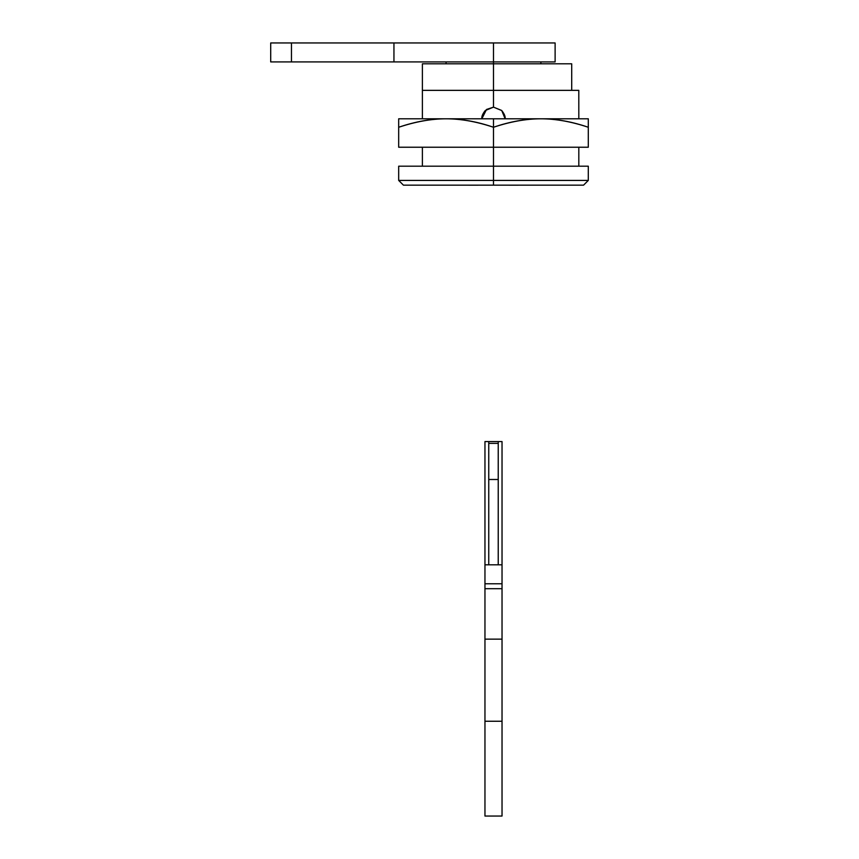 <?xml version="1.0" encoding="UTF-8"?>
<svg xmlns="http://www.w3.org/2000/svg" width="859" height="859" viewBox="0 0 859 859"><rect width="100%" height="100%" fill="white"/><g stroke="black" fill="none" stroke-linecap="round" stroke-linejoin="round"><path stroke-width="1.29" d="M555.118 61.912L555.118 42.95L270.703 42.95L393.948 42.95L393.948 61.912L270.703 61.912L291.469 61.912L291.469 42.95L291.469 61.912L393.948 61.912L393.948 42.95L493.495 42.95L493.495 61.912L393.948 61.912L555.118 61.912L493.495 61.912L493.495 107.139L501.742 110.553C504.33 113.828 505.468 116.577 505.146 118.8L501.753 110.575M555.118 42.95L493.495 42.95L493.495 63.802L422.392 63.802L422.392 118.8L422.392 90.356L493.495 90.356L422.392 90.356L422.392 63.802L571.654 63.802L493.495 63.802L493.495 90.356L578.762 90.356M502.032 815.975L502.032 583.776L484.959 583.776L484.959 588.705L502.032 588.705L502.032 441.569L484.959 441.569L488.75 441.569L488.75 443.373L498.231 443.373L498.231 441.569L498.231 479.494L488.75 479.494L488.75 443.373L498.231 443.373L498.231 564.814L488.75 564.814L488.75 479.494L498.231 479.494L498.231 564.814L502.032 564.814L502.032 441.569M502.032 815.728L502.032 721.249L484.959 721.249L484.959 815.975M484.959 815.728L484.959 583.776L502.032 583.776L502.032 564.814L484.959 564.814L484.959 441.569L484.959 583.776L484.959 564.814L488.75 564.814L488.75 441.569L484.959 441.569M484.959 588.705L502.032 588.705L502.032 639.139L484.959 639.139L484.959 588.705M484.959 721.249L502.032 721.249L502.032 639.139L484.959 639.139L484.959 721.249M501.624 110.435L493.495 107.139L501.742 110.553L505.146 118.8M493.495 147.233L493.495 166.195L398.683 166.195L588.297 166.195L493.495 166.195L493.495 180.422L398.683 180.422L493.495 180.422L398.683 180.422L493.495 180.422L493.495 166.195L588.297 166.195L588.297 180.422L583.562 185.157L403.429 185.157L493.495 185.157L493.495 180.422L588.297 180.422L493.495 180.422L493.495 185.157L583.562 185.157L403.429 185.157L398.683 180.422L398.683 166.195L493.495 166.195L493.495 127.261C509.838 121.624 525.601 118.81 540.805 118.8C555.934 118.789 571.761 121.602 588.297 127.261L588.297 118.8L493.495 118.8L493.495 127.261C476.53 121.602 460.692 118.789 446.004 118.8C431.358 118.81 415.595 121.634 398.683 127.261L398.683 147.233L588.297 147.233L588.297 127.261L588.297 147.233L493.495 147.233L493.495 118.8L588.297 118.8L588.297 127.261C571.332 121.602 555.505 118.789 540.805 118.8C526.17 118.81 510.396 121.624 493.495 127.261C477.089 121.602 461.262 118.789 446.004 118.8C430.928 118.81 415.155 121.634 398.683 127.261L398.683 118.8L493.495 118.8L398.683 118.8L398.683 147.233L493.495 147.233M493.495 180.422L588.297 180.422L493.495 180.422M485.249 110.553L481.835 118.8C481.523 116.566 482.661 113.817 485.249 110.553L493.495 107.139L486.505 109.469L481.835 118.8L485.249 110.553L493.495 107.139L493.495 90.356L578.794 90.356L578.816 118.8M422.392 147.233L422.392 166.195L422.392 147.233M478.055 185.168L472.407 185.168M468.735 185.168L487.805 185.157M499.186 185.157L518.256 185.168M514.584 185.168L508.936 185.168M270.703 61.912L270.703 42.95M502.032 816.05L484.959 816.05M540.902 61.912L540.902 63.802M571.707 63.802L571.707 90.356M578.816 166.195L578.816 147.233M446.089 61.912L446.089 63.802"/></g></svg>
